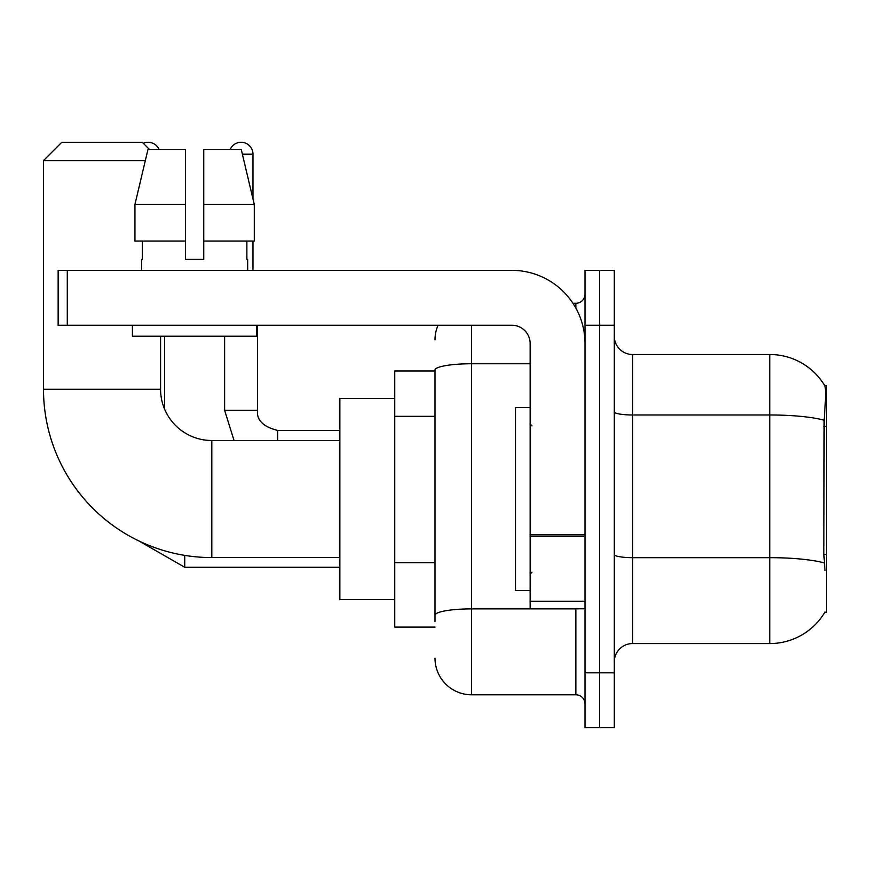 <?xml version="1.0" encoding="UTF-8"?>
<svg xmlns="http://www.w3.org/2000/svg" width="870" height="870" viewBox="0 0 870 870"><rect width="100%" height="100%" fill="white"/><g stroke="black" fill="none" stroke-linecap="round" stroke-linejoin="round"><path stroke-width="1.3" d="M824.706 612.458L825.021 611.914A64.032 64.032 0 0 1 769.787 643.561A64.032 64.032 0 0 0 824.706 612.458L826.5 612.458L826.5 385.606L824.836 385.834A64.032 64.032 0 0 0 769.787 354.503A64.032 64.032 0 0 1 824.706 385.606A64.032 64.032 0 0 0 769.787 354.503L632.577 354.503A18.292 18.292 0 0 1 614.285 336.212A18.292 18.292 0 0 0 632.577 354.503L632.577 643.561A18.292 18.292 0 0 0 614.285 661.852M435 370.968L394.752 370.968L394.752 627.096L435 627.096M599.647 672.825L599.647 727.711L614.285 727.711L614.285 672.825L599.647 672.825L599.647 727.711L585.01 727.711L585.01 672.825L599.647 672.825L599.647 325.239L599.647 672.825M585.01 672.825L585.01 270.352L599.647 270.352L599.647 325.239L599.647 270.352L614.285 270.352L614.285 672.825M825.021 570.383L823.846 554.484L824.107 420.21C825.695 400.309 825.934 388.857 824.836 385.834A64.032 64.032 0 0 0 769.787 354.503L769.787 414.979L632.577 414.979A18.292 3.175 0 0 1 614.285 411.804M824.303 562.955A64.032 11.114 180 0 0 769.787 557.67L769.787 643.561L632.577 643.561M435 621.604L435 370.109A36.584 6.351 180 0 1 471.583 363.747L530.135 363.747M471.583 325.239L471.583 694.782L575.864 694.782L575.864 608.793M572.949 303.282L575.864 303.282A9.146 9.146 0 0 0 585.01 294.136M585.01 703.928A9.146 9.146 0 0 0 575.864 694.782M435 339.865A36.584 36.584 0 0 1 438.056 325.239M471.583 694.782A36.584 36.584 0 0 1 435 658.188M203.754 259.369L185.462 259.369L203.754 259.369L185.462 259.369L203.754 259.369L203.754 149.607L241.294 149.607L254.29 204.493L254.29 241.077L203.754 241.077M230.104 149.607A11.886 11.886 0 0 1 252.974 154.186L252.974 198.915L254.29 204.493L203.754 204.493M530.135 407.562L515.497 407.562L515.497 590.502L530.135 590.502M339.865 557.572L211.812 557.572A168.312 168.312 0 0 1 43.5 389.26L43.5 160.58L61.792 142.288L142.288 142.288L149.607 149.607M211.812 557.572L211.812 440.492A51.221 51.221 0 0 1 160.58 389.26L160.58 336.212M145.323 160.58L43.5 160.58M394.752 398.416L339.865 398.416L339.865 599.647L394.752 599.647M143.311 143.311A11.886 11.886 0 0 1 159.123 149.607M164.604 409.172L164.604 336.212M224.612 336.212L224.612 410.303L257.542 410.303L257.542 325.239M252.974 241.077L252.974 270.352M585.01 608.793L530.135 608.793L530.135 534.822L585.01 534.822M585.01 343.53A73.178 73.178 0 0 0 511.832 270.352L67.284 270.352L67.284 325.239L511.832 325.239A18.292 18.292 0 0 1 530.135 343.53L530.135 534.822M67.284 325.239L58.138 325.239L58.138 270.352L67.284 270.352M185.462 204.493L185.462 241.077L185.462 204.493L134.937 204.493L147.933 149.607L185.462 149.607L185.462 259.369M141.56 259.369L142.354 259.369L141.56 259.369L141.56 270.352M247.667 259.369L246.873 259.369L247.667 259.369L247.667 270.352M246.873 241.077L246.873 259.369M142.354 259.369L142.354 241.077M132.414 325.239L132.414 336.212L256.813 336.212L256.813 325.239M185.462 241.077L134.937 241.077L134.937 204.493L147.933 149.607M254.29 204.493L241.294 149.607M826.5 426.42L823.846 426.42M826.5 554.484L823.846 554.484M435 416.328L394.752 416.328M435 562.672L394.752 562.672M824.107 420.21A64.032 11.114 180 0 0 769.787 414.979L769.787 557.67L632.577 557.67A18.292 3.175 -0 0 1 614.285 554.494M614.285 325.239L585.01 325.239M579.039 608.793A9.146 1.588 0 0 1 575.864 608.891L471.583 608.891A36.584 6.351 180 0 0 435 615.253M575.864 308.1L575.864 303.282M43.5 389.26L160.58 389.26M339.865 567.273L184.734 567.273L138.917 540.966L184.734 567.273L138.917 540.966L184.734 567.273L184.734 555.375M242.371 154.186L252.974 154.186M277.671 440.492L277.671 430.454C263.142 426.768 256.433 420.058 257.542 410.303C256.433 420.058 263.142 426.768 277.671 430.422L339.865 430.422M585.01 536.409L530.135 536.409M530.135 601.235L585.01 601.235M531.962 425.854L530.135 424.027M531.962 572.21L530.135 574.037M339.865 440.492L211.812 440.492M224.612 410.303L234.041 440.492M257.542 410.303C256.433 420.058 263.142 426.768 277.671 430.422"/></g></svg>
